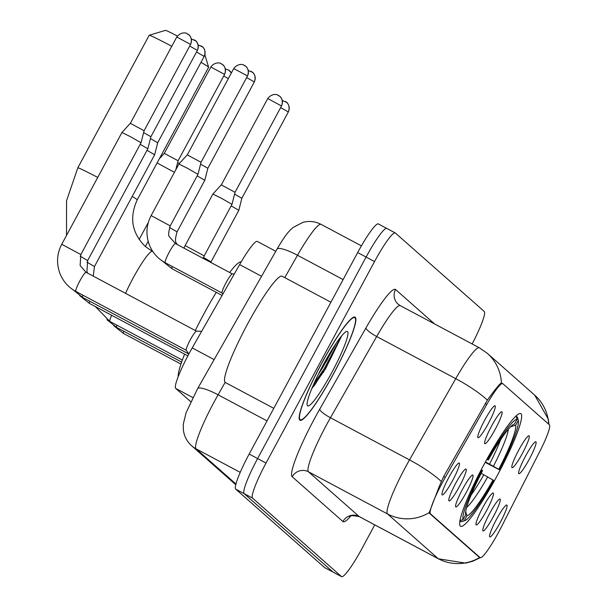 <?xml version="1.0" encoding="UTF-8"?>
<svg xmlns="http://www.w3.org/2000/svg" width="607" height="607" viewBox="0 0 607 607"><rect width="100%" height="100%" fill="white"/><g stroke="black" fill="none" stroke-linecap="round" stroke-linejoin="round"><path stroke-width="0.91" d="M497.179 475.706A63.872 8.445 118.1 0 0 520.715 413.602A63.872 8.445 118.1 0 0 484.166 464.218A63.872 8.445 118.1 0 0 460.63 526.322A63.872 8.445 118.1 0 0 497.179 475.706M518.719 450.128A18.073 2.39 -61.9 0 1 528.872 435.765A18.073 2.39 -61.9 0 1 522.407 453.376A18.073 2.39 -61.9 0 1 511.921 467.565A18.073 2.39 -61.9 0 1 518.719 450.128M491.518 426.122A18.073 2.39 -61.9 0 1 501.663 411.758A18.073 2.39 -61.9 0 1 495.198 429.369A18.073 2.39 -61.9 0 1 484.712 443.558A18.073 2.39 -61.9 0 1 491.518 426.122M484.712 420.12A18.073 2.39 -61.9 0 1 494.864 405.749A18.073 2.39 -61.9 0 1 488.4 423.367A18.073 2.39 -61.9 0 1 477.914 437.548A18.073 2.39 -61.9 0 1 484.712 420.12M525.525 456.13A18.073 2.39 -61.9 0 1 535.67 441.767A18.073 2.39 -61.9 0 1 529.205 459.378A18.073 2.39 -61.9 0 1 518.719 473.566A18.073 2.39 -61.9 0 1 525.525 456.13M489.69 513.363A18.073 2.39 -61.9 0 1 499.834 499A18.073 2.39 -61.9 0 1 493.37 516.618A18.073 2.39 -61.9 0 1 482.884 530.799A18.073 2.39 -61.9 0 1 489.69 513.363M482.884 507.361A18.073 2.39 -61.9 0 1 493.036 492.998A18.073 2.39 -61.9 0 1 486.571 510.616A18.073 2.39 -61.9 0 1 476.085 524.797A18.073 2.39 -61.9 0 1 482.884 507.361M462.481 489.356A18.073 2.39 -61.9 0 1 472.633 474.993A18.073 2.39 -61.9 0 1 466.168 492.611A18.073 2.39 -61.9 0 1 455.682 506.792A18.073 2.39 -61.9 0 1 462.481 489.356M455.682 483.354A18.073 2.39 -61.9 0 1 465.827 468.991A18.073 2.39 -61.9 0 1 459.362 486.609A18.073 2.39 -61.9 0 1 448.877 500.79A18.073 2.39 -61.9 0 1 455.682 483.354M448.884 477.352A18.073 2.39 -61.9 0 1 459.029 462.989A18.073 2.39 -61.9 0 1 452.564 480.6A18.073 2.39 -61.9 0 1 442.078 494.788A18.073 2.39 -61.9 0 1 448.884 477.352M496.488 519.364A18.073 2.39 -61.9 0 1 506.64 505.001A18.073 2.39 -61.9 0 1 500.168 522.619A18.073 2.39 -61.9 0 1 489.682 536.8A18.073 2.39 -61.9 0 1 496.488 519.364M501.428 526.876A32.535 4.302 -61.9 0 1 498.802 531.891A32.535 4.302 -61.9 0 1 480.183 557.674A32.535 4.302 -61.9 0 1 480.069 557.598L430.469 513.833A32.535 4.302 -61.9 0 1 445.303 477.345L486.791 404.444A32.535 4.302 -61.9 0 1 502.679 383.586A32.535 4.302 -61.9 0 1 502.793 383.662L549.358 424.756A32.535 4.302 -61.9 0 1 539.881 451.297L501.428 526.876M190.773 401.728L175.742 388.457A36.154 4.78 -61.9 0 1 192.214 347.917L239.628 264.606A36.154 4.78 -61.9 0 1 257.292 241.427L275.775 251.283M333.478 373.958A58.447 7.732 118.1 0 0 355.019 317.127A58.447 7.732 118.1 0 0 321.566 363.449A58.447 7.732 118.1 0 0 300.033 420.279A58.447 7.732 118.1 0 0 333.478 373.958M479.09 557.097L479.94 557.317L479.09 557.097L429.377 513.226L429.24 512.574L439.415 486.04L443.709 476.472L487.391 400.142C495.001 389.519 499.667 383.791 501.382 382.949L501.708 383.063M314.251 385.65A48.803 6.457 118.1 0 0 322.529 371.408M378.48 224.006A36.154 4.78 118.1 0 0 378.351 223.922A36.154 4.78 118.1 0 0 357.66 252.573L249.166 454.066L257.603 458.566A36.154 4.78 118.1 0 0 244.151 493.628L333.031 572.067A36.154 4.78 118.1 0 0 333.16 572.158A36.154 4.78 118.1 0 1 333.031 572.067L244.151 493.628A36.154 4.78 118.1 0 1 257.603 458.566L366.097 257.065L257.603 458.566L266.033 463.058A36.154 4.78 118.1 0 0 252.588 498.127L341.468 576.567A36.154 4.78 118.1 0 0 341.589 576.65A36.154 4.78 118.1 0 0 362.28 548L374.731 524.865M386.909 228.505A36.154 4.78 118.1 0 0 386.788 228.414A36.154 4.78 118.1 0 0 366.097 257.065A36.154 4.78 118.1 0 1 386.788 228.414A36.154 4.78 118.1 0 1 386.909 228.505M548.682 424.164A42.179 41.784 131.4 0 0 534.691 395.142L487.368 353.373A42.179 41.784 -48.6 0 1 501.382 382.949L502.679 383.586M472.132 343.957A36.154 4.78 118.1 0 0 484.219 311.437L395.339 232.997A36.154 4.78 118.1 0 0 395.218 232.913A36.154 4.78 118.1 0 0 374.527 261.564L266.033 463.058M249.166 454.066A36.154 4.78 118.1 0 0 235.721 489.136L324.601 567.575A36.154 4.78 118.1 0 0 324.722 567.659L341.589 576.65M313.751 386.287A48.203 6.374 118.1 0 0 321.862 372.455M323.334 372.448A57.84 7.648 118.1 0 0 324.98 369.413A57.84 7.648 118.1 0 0 340.451 337.34M321.634 363.502A57.84 7.648 118.1 0 0 300.313 419.748A57.84 7.648 118.1 0 0 333.418 373.904A57.84 7.648 118.1 0 0 354.731 317.658A57.84 7.648 118.1 0 0 321.634 363.502M330.921 302.233L282.088 276.2A60.252 7.967 118.1 0 0 247.603 323.956A60.252 7.967 118.1 0 0 225.394 382.539L273.795 408.336M331.817 372.493A42.179 5.577 118.1 0 0 346.529 331.468A42.179 5.577 118.1 0 0 323.228 364.913A42.179 5.577 118.1 0 0 307.203 405.241A42.179 5.577 118.1 0 0 331.817 372.493M311.786 388.685L325.496 368.897L341.817 335.663M336.506 342.765L322.734 367.516L318.288 374.466M341.362 336.21L324.404 368.411L313.713 384.193M171.789 46.261A33.742 1.047 -151.7 0 0 149.231 35.236L165.544 30.35A21.693 0.675 28.3 0 1 177.381 36.048M132.212 196.425A33.742 1.047 28.3 0 1 137.045 199.551A33.742 1.047 28.3 0 1 137.243 199.809L208.618 67.248A33.742 1.047 -151.7 0 0 208.618 67.21A33.742 1.047 -151.7 0 0 208.421 66.982A33.742 1.047 -151.7 0 0 200.993 62.331M149.231 35.236A33.742 1.047 -151.7 0 0 149.201 35.259L77.825 167.82A33.742 1.047 28.3 0 1 97.742 177.426M485.418 461.912L498.772 469.287A51.815 6.852 118.1 0 0 515.677 425.211L518.317 420.302L517.361 417.062A59.774 7.906 118.1 0 0 517.361 417.047L517.688 418.17M216.282 292.331A66.277 8.764 118.1 0 0 203.542 314.532A66.277 8.764 118.1 0 0 195.302 330.527M184.634 354.169A66.277 8.764 118.1 0 0 178.185 376.757M486.966 459.104L487.717 459.529A57.361 7.588 118.1 0 1 517.088 419.217L516.132 415.962A59.774 7.906 118.1 0 0 516.003 415.97M516.284 416.47L517.361 417.047A59.774 7.906 118.1 0 1 517.369 417.077M518.317 420.302A57.361 7.588 118.1 0 1 499.341 469.788L485.19 462.329M481.26 469.712L482.004 470.137A57.361 7.588 118.1 0 0 463.027 519.622L459.772 520.631M482.004 470.137L482.573 470.637A51.815 6.852 118.1 0 0 465.675 514.713L463.027 519.622M517.088 419.217L514.448 424.126A51.815 6.852 118.1 0 0 514.023 424.217A51.815 6.852 118.1 0 0 488.286 460.03L487.717 459.529M499.341 469.788L498.772 469.287M513.568 424.399L514.448 424.126M488.286 460.03L486.837 459.324M515.677 425.211L510.555 426.804M241.191 261.898A66.277 8.764 118.1 0 0 229.628 272.482M464.825 520.601A57.361 7.588 118.1 0 1 464.256 520.707L461.001 521.716A59.774 7.906 118.1 0 0 461.631 521.61L464.825 520.601A57.361 7.588 118.1 0 0 493.628 480.395L481.199 473.308M461.001 521.716L459.954 521.155M464.256 520.707L466.897 515.798A51.815 6.852 118.1 0 0 493.059 479.894M465.713 511.747L466.897 515.798M177.639 162.57L179.369 163.503M157.092 162.942L174.429 172.312M164.353 153.389L178.101 160.749L175.818 169.732M210.834 67.058L164.307 153.328L159.33 158.784M147.015 150.301L154.641 154.777L157.699 142.744L150.437 138.563M140.217 144.299L147.835 148.776L150.893 136.742L143.631 132.561M186.326 350.322A10.843 1.434 -61.9 0 1 186.25 350.254A10.843 1.434 -61.9 0 1 190.317 339.776A10.843 1.434 -61.9 0 1 196.433 331.156A10.843 1.434 -61.9 0 1 196.531 331.179M130.384 136.658L141.036 142.774L144.094 130.74L130.3 123.312L121.939 132.493L130.384 136.658M130.346 123.38L176.781 36.989L190.575 44.417C193.072 37.816 188.527 34.242 188.86 34.834A7.83 7.762 131.4 0 1 190.53 44.357M231.168 205.856L238.794 210.333L241.852 198.299L234.583 194.111M221.335 198.216L231.988 204.331L235.046 192.298L221.252 184.869L212.89 194.05L221.335 198.216M221.297 184.93L267.733 98.546L281.527 105.975C284.023 99.373 279.478 95.8 279.812 96.384A7.83 7.762 131.4 0 1 281.481 105.914M197.161 175.848L204.787 180.325L207.844 168.291L200.576 164.102M222.162 293.082A10.843 1.434 -61.9 0 1 222.086 293.014A10.843 1.434 -61.9 0 1 226.153 282.536A10.843 1.434 -61.9 0 1 232.269 273.916A10.843 1.434 -61.9 0 1 232.36 273.939M187.328 168.207L197.981 174.323L201.038 162.289L187.244 154.861L178.883 164.034L187.328 168.207M187.29 154.922L233.725 68.538L247.519 75.966C250.016 69.365 245.478 65.784 245.805 66.375A7.83 7.762 131.4 0 1 247.474 75.905M486.791 404.444L485.19 403.594M445.303 477.345L443.702 476.487M430.469 513.833L429.437 513.279M480.069 557.598L479.029 557.044M261.549 276.291L239.628 264.606M214.134 359.602L192.214 347.917M192.821 397.562L175.742 388.457M350.854 515.965A60.252 7.967 -61.9 0 1 342.932 521.542L292.233 476.791A12.049 11.935 131.4 0 1 308.485 471.806L359.185 516.549A48.203 6.374 118.1 0 0 359.352 516.671C352.697 515.335 349.397 515.343 349.435 516.678M292.233 476.791A60.252 7.967 -61.9 0 1 314.646 418.352A60.252 7.967 -61.9 0 1 319.699 409.224L365.922 328A60.252 7.967 -61.9 0 1 395.559 289.516L434.551 323.918M326.414 425.052A48.203 6.374 118.1 0 0 308.485 471.806L387.539 513.954A48.203 6.374 -61.9 0 1 405.468 467.2A48.203 6.374 -61.9 0 1 409.505 459.894L455.736 378.669A48.203 6.374 -61.9 0 1 479.28 347.765L400.225 305.625A48.203 6.374 118.1 0 0 376.681 336.521L330.451 417.753A48.203 6.374 118.1 0 0 326.414 425.052M429.24 512.574A42.179 41.784 131.4 0 1 387.539 513.954L438.239 558.698A42.179 41.784 -48.6 0 0 479.735 557.438M487.391 400.142A42.179 8.551 -150.4 0 0 455.736 378.669L376.681 336.521A12.049 2.443 29.6 0 1 365.922 328M441.281 481.48A42.179 8.551 -150.4 0 0 409.505 459.894L330.451 417.753A12.049 2.443 29.6 0 1 319.699 409.224M480.205 557.689L472.724 561.255L465.721 563.129L438.406 558.812A48.203 6.374 -61.9 0 1 438.239 558.698L359.185 516.549A12.049 11.935 131.4 0 0 342.932 521.542M252.588 498.127L235.721 489.136M341.468 576.567L324.601 567.575M374.527 261.564L357.66 252.573M400.225 305.625L398.131 304.168A12.049 11.935 131.4 0 1 395.559 289.516M225.159 382.372L218.088 394.8A48.203 6.374 118.1 0 0 214.043 402.107A48.203 6.374 118.1 0 0 196.114 448.861L240.235 472.375M267.027 420.894L218.088 394.8A24.098 4.886 -150.4 0 0 197.578 388.7L276.997 249.151C286.997 232.306 289.16 231.146 293.12 227.466L302.847 222.374C309.16 220.698 315.23 221.358 321.05 224.355A48.203 6.374 118.1 0 0 297.506 255.259L343.122 279.577M197.578 388.7L186.152 412.593L183.299 424.058L183.322 429.544C184.035 435.94 186.789 441.327 191.592 445.72A24.098 23.878 131.4 0 0 196.114 448.861L235.964 484.022M276.997 249.151A24.098 4.886 -150.4 0 1 297.506 255.259L284.774 277.634M326.346 361.522A48.203 6.374 118.1 0 0 332.439 348.995M314.76 384.982A49.41 6.533 118.1 0 0 323.212 370.331M125.558 293.348A33.742 4.461 -61.9 0 1 133.077 278.127A33.742 4.461 -61.9 0 1 152.387 251.389L145.263 246.442C131.856 233.103 129.185 217.564 137.243 199.809M489.523 464.097A44.584 5.895 118.1 0 0 500.631 439.696M493.43 466.244A46.352 6.131 118.1 0 0 508.317 429.27M466.722 507.293A46.352 6.131 118.1 0 0 487.717 476.852M471.093 495.1A44.584 5.895 118.1 0 0 483.809 474.704M180.947 364.086L123.464 333.448A10.843 1.434 -61.9 0 1 123.373 333.342A10.843 1.434 -61.9 0 1 123.707 331.194M228.194 69.82A7.83 7.762 131.4 0 1 231.35 72.954L228.816 70.192L225.311 68.925M181.637 362.083L116.665 327.446A10.843 1.434 -61.9 0 1 116.567 327.34A10.843 1.434 -61.9 0 1 116.908 325.193M223.717 76.027L228.331 78.553M224.537 74.365L224.582 74.426C227.079 67.825 222.534 64.251 222.868 64.843A7.83 7.762 131.4 0 1 224.537 74.365L210.788 66.998C215.978 60.442 222.041 63.826 220.538 63.424L222.868 64.843A7.83 7.762 131.4 0 0 221.396 63.818M182.35 360.088L109.867 321.444A10.843 1.434 -61.9 0 1 109.768 321.338A10.843 1.434 -61.9 0 1 111.673 315.276M204.134 56.36L204.18 56.421C206.668 49.82 202.131 46.246 202.465 46.838A7.83 7.762 131.4 0 1 204.134 56.36L196.516 52.02M200.993 45.813A7.83 7.762 131.4 0 1 202.465 46.838L198.11 44.918M187.859 355.892L89.464 303.439A10.843 1.434 -61.9 0 1 89.366 303.333A10.843 1.434 -61.9 0 1 89.699 301.186M86.93 262.133L94.419 266.564M197.328 50.358L197.374 50.419C199.87 43.818 195.333 40.244 195.666 40.836A7.83 7.762 131.4 0 1 197.328 50.358L189.71 46.018M194.194 39.812A7.83 7.762 131.4 0 1 195.666 40.836L191.304 38.916M188.838 354.04L82.658 297.43A10.843 1.434 -61.9 0 1 82.567 297.331A10.843 1.434 -61.9 0 1 82.901 295.184M80.132 256.131L87.651 260.555L86.922 271.564L87.651 273.135M187.388 33.81A7.83 7.762 131.4 0 1 188.86 34.834L186.531 33.408C188.033 33.817 181.971 30.433 176.781 36.989L176.827 37.05M186.281 350.3L75.86 291.428A10.843 1.434 -61.9 0 1 75.761 291.322A10.843 1.434 -61.9 0 1 79.858 280.889A10.843 1.434 -61.9 0 1 86.065 272.293L80.124 265.562L80.814 254.561M61.762 244.302L80.852 254.553L141.036 142.774M288.287 111.916L288.325 111.976C290.821 105.375 286.284 101.801 286.618 102.386A7.83 7.762 131.4 0 1 288.287 111.916L280.669 107.576M285.146 101.369A7.83 7.762 131.4 0 1 286.618 102.386L282.255 100.474M203.512 257.451L211.001 261.883M278.34 95.367A7.83 7.762 131.4 0 1 279.812 96.384L277.49 94.965C278.985 95.375 272.922 91.991 267.733 98.546L267.778 98.607M212.89 194.05L185.135 245.592L204.202 255.881L231.988 204.331M254.28 81.907L254.325 81.968C256.814 75.367 252.277 71.785 252.611 72.377A7.83 7.762 131.4 0 1 254.28 81.907L246.662 77.567M251.139 71.36A7.83 7.762 131.4 0 1 252.611 72.377L248.248 70.465M222.094 295.427L172.039 268.742A10.843 1.434 -61.9 0 1 171.948 268.635A10.843 1.434 -61.9 0 1 172.282 266.496M169.512 227.435L177.032 231.866L204.787 180.325M244.34 65.359A7.83 7.762 131.4 0 1 245.805 66.375L243.483 64.957C244.978 65.366 238.915 61.982 233.725 68.538L233.771 68.599M222.116 293.06L165.241 262.74A10.843 1.434 -61.9 0 1 165.142 262.634A10.843 1.434 -61.9 0 1 169.239 252.193A10.843 1.434 -61.9 0 1 175.446 243.597L232.322 273.916M178.883 164.042L151.135 215.584L170.195 225.872M480.183 557.674L479.082 557.089M487.368 353.373L479.28 347.765M534.691 395.142L548.303 419.149L548.948 424.392M395.218 232.913L378.351 223.922M438.406 558.812L359.352 516.671M321.05 224.355L361.4 245.865M235.782 484.72L191.592 445.72M299.334 419.225L300.313 419.748M353.76 317.142L354.731 317.658M66.52 235.417L66.558 200.705L77.825 167.82M152.926 251.67L152.387 251.389M204.855 54.698L208.618 67.21M113.661 325.64L123.464 333.448M106.862 319.639L116.665 327.446M145.361 246.533L148.169 241.336M95.291 306.543L109.867 321.444M139.124 239.492L148.351 222.359M224.582 74.426L178.101 160.749M154.641 154.777L94.449 266.556L93.266 276.132M79.661 295.632L89.464 303.439M204.18 56.421L157.699 142.744M72.855 289.63L82.658 297.43M87.651 260.555L147.835 148.776M197.374 50.419L150.893 136.742M186.25 350.254L188.868 353.98M75.86 291.428C68.432 287.407 63.105 281.382 59.873 273.355C56.284 263.279 56.906 253.589 61.755 244.272L121.939 132.493M196.433 331.156L201.691 331.27M196.486 331.156L86.065 272.293M190.575 44.417L144.094 130.74M210.758 262.429L238.786 210.333M288.325 111.976L241.844 198.299M203.193 258.392L204.233 255.873M185.135 245.592L183.906 248.111M281.527 105.975L235.046 192.298M177.032 244.446L176.303 242.876C174.983 242.026 175.226 238.354 177.032 231.866M162.236 260.942L172.039 268.742M254.325 81.968L207.844 168.291M222.086 293.014L222.845 294.099M175.446 243.597L169.505 236.874C168.185 236.017 168.427 232.352 170.233 225.865L197.981 174.323M151.135 215.584C146.287 224.893 145.665 234.59 149.254 244.667C152.486 252.687 157.812 258.711 165.241 262.74M232.269 273.916L234.302 273.962M247.519 75.966L201.038 162.289"/></g></svg>
